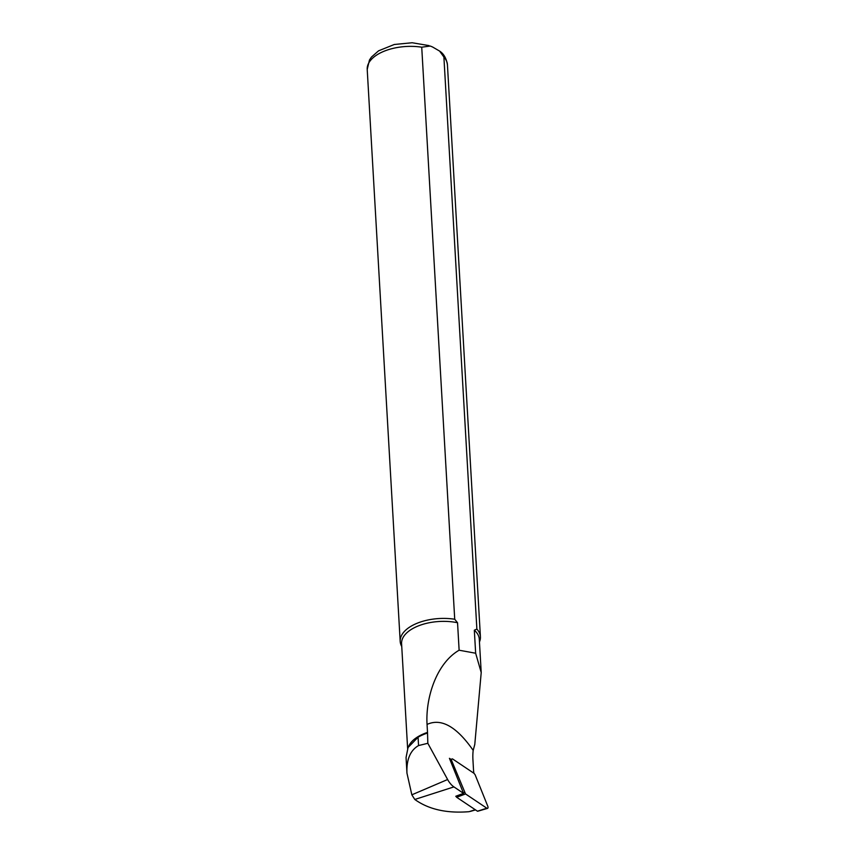 <?xml version="1.0" encoding="UTF-8"?>
<svg xmlns="http://www.w3.org/2000/svg" width="855" height="855" viewBox="0 0 855 855"><rect width="100%" height="100%" fill="white"/><g stroke="black" fill="none" stroke-linecap="round" stroke-linejoin="round"><path stroke-width="1.28" d="M427.244 733.12A39.426 20.242 176.7 0 0 418.074 737.213L408.049 747.537L409 745.603A38.924 19.986 -3.3 0 1 427.511 732.393L427.831 743.294L447.625 779.525A14.877 7.674 65.6 0 0 453.92 786.899L463.538 793.355L455.79 796.262L456.666 797.266L477.464 811.203L486.816 808.199A2.009 1.037 65.6 0 0 487.532 808.381A2.009 1.037 65.6 0 0 487.788 806.254L475.113 774.758L474.076 773.369L452.797 759.101A2.009 1.037 -114.4 0 0 451.932 758.984A2.009 1.037 -114.4 0 0 451.825 761.057L465.537 793.942L486.816 808.199M427.831 743.294L418.555 745.56C410.24 750.412 406.382 759.603 406.959 773.144L411.843 794.819L414.803 799.468C428.665 809.418 446.759 813.49 469.074 811.684L472.174 810.69M463.538 793.355L449.431 758.321L451.162 759.486M473.884 773.241A25.297 13.039 -114.4 0 1 473.51 769.874L472.933 759.721A50.402 25.981 -114.4 0 1 473.189 750.391C456.623 726.579 441.244 717.922 427.051 724.42L427.511 732.393M408.049 747.537L406.061 757.498L406.959 773.144M473.189 750.38L474.782 744.47L481.215 672.543L475.658 653.231L474.322 630.199A38.924 19.986 -3.3 0 1 479.292 639.198L481.215 672.543M407.621 748.456L401.583 643.676A38.924 19.986 -3.3 0 1 457.543 622.739L459.124 650.217C436.371 663.32 425.448 698.022 427.051 724.409M401.743 646.476A40.174 20.627 -3.3 0 1 400.193 641.442A40.174 20.627 -3.3 0 1 454.721 619.244L421.729 47.196L430.247 46.031L432.512 46.961L439.598 51.076L443.895 57.039L476.876 629.088A40.174 20.627 -3.3 0 1 480.414 636.815A40.174 20.627 -3.3 0 1 479.452 641.998M457.543 622.739L454.721 619.244M476.876 629.088L474.322 630.199M459.124 650.217L475.658 653.231M453.92 786.899L414.803 799.468M475.22 809.706L469.074 811.684M447.625 779.525L411.843 794.819M400.193 641.442L367.212 69.405A40.174 20.627 -3.3 0 1 421.729 47.196M443.895 57.039A40.174 20.627 -3.3 0 1 447.432 64.777L480.414 636.815M418.074 737.213L418.555 745.56M450.745 761.559L451.825 761.057M463.378 792.959L464.5 792.542M465.537 793.942L456.666 797.266M470.357 811.406L475.519 809.909M439.588 51.076C443.724 53.726 446.342 58.3 447.432 64.777M367.212 69.405L369.467 60.01L371.465 57.061L378.583 50.819L394.283 44.492L412.153 42.75L429.018 45.604M450.158 760.127L451.932 758.984M477.656 811.256L487.532 808.381"/></g></svg>
